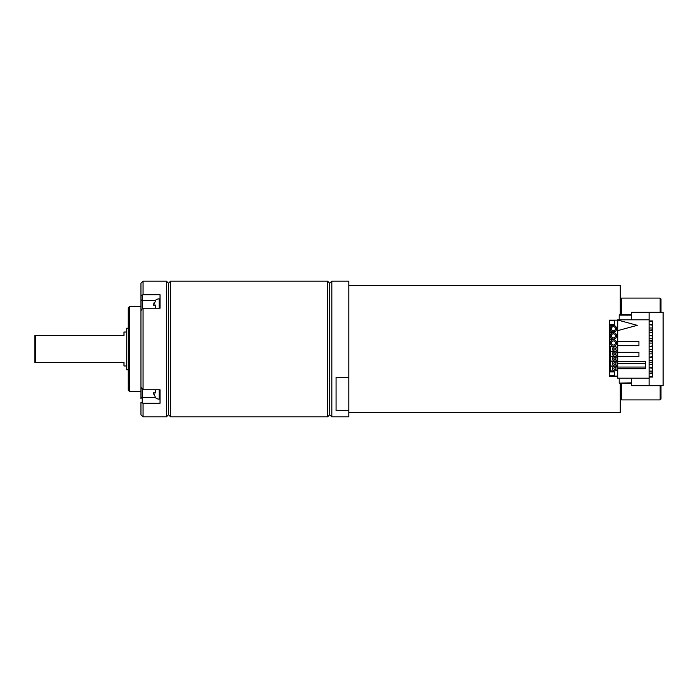 <?xml version="1.0" encoding="UTF-8"?>
<svg xmlns="http://www.w3.org/2000/svg" width="698" height="698" viewBox="0 0 698 698"><rect width="100%" height="100%" fill="white"/><g stroke="black" fill="none" stroke-linecap="round" stroke-linejoin="round"><path stroke-width="1.05" d="M651.967 345.911L651.967 345.92A1.954 1.954 0 0 1 651.958 346.705M651.967 340.528L651.967 340.537A1.954 1.954 0 0 1 651.958 341.322M652.517 351.295L652.517 352.089M652.517 356.678L652.517 357.481M652.517 362.07L652.517 362.864M652.517 367.453L652.517 368.256M652.517 372.845L652.517 373.639M651.958 368.256A1.954 1.954 0 0 0 651.958 367.453L651.984 367.576M651.958 329.744L651.967 329.77A1.954 1.954 0 0 1 651.958 330.547M651.958 335.93A1.954 1.954 0 0 0 651.958 335.136L651.967 335.153M652.517 346.705L652.517 345.911M652.517 341.322L652.517 340.519M652.517 335.93L652.517 335.136M652.517 330.547L652.517 329.744M652.517 325.155L652.517 324.361M649.105 321.429L652.534 321.429M621.543 314.894L621.543 298.098L660.151 298.098L660.151 312.311M660.151 385.689L660.151 399.902L621.543 399.902L621.543 383.106M649.105 376.571L652.534 376.571M617.713 376.143L609.249 376.143L609.249 320.155L617.713 320.155M620.278 383.106L620.278 412.631L348.799 412.631M348.799 285.369L620.278 285.369L620.278 314.894M348.799 377.295L336.07 377.295L336.07 410.694L348.799 410.694L348.799 281.128L331.829 281.128L331.829 416.872L329.709 414.752L329.709 283.248L327.589 281.128L170.635 281.128L170.635 416.872L168.515 414.752L166.394 416.872L143.064 416.872L143.064 403.261L160.034 403.261L160.034 389.763L143.064 389.763L143.064 308.237L160.034 308.237L160.034 298.866L159.188 298.866A5.514 5.514 0 0 0 155.174 300.602L155.61 300.559L155.174 300.602M348.799 410.694L348.799 416.872L331.829 416.872M331.829 281.128L329.709 283.248L329.709 414.752L327.589 416.872L170.635 416.872M609.249 324.396L614.336 324.396L614.336 320.583L609.249 320.583M609.249 371.903L614.336 371.903L614.336 375.725L609.249 375.725M610.174 335.851A3.22 3.22 0 0 1 613.402 332.623A3.22 3.22 0 0 1 616.622 335.851A3.22 3.22 0 0 1 613.402 339.071A3.22 3.22 0 0 1 610.174 335.851M615.435 335.851A2.033 2.033 0 0 0 613.402 333.819A2.033 2.033 0 0 0 611.369 335.851A2.033 2.033 0 0 0 613.402 337.884A2.033 2.033 0 0 0 615.435 335.851M610.174 342.98A3.22 3.22 0 0 1 613.402 339.752A3.22 3.22 0 0 1 616.622 342.98A3.22 3.22 0 0 1 613.402 346.199A3.22 3.22 0 0 1 610.174 342.98M615.435 342.98A2.033 2.033 0 0 0 613.402 340.938A2.033 2.033 0 0 0 611.369 342.98A2.033 2.033 0 0 0 613.402 345.013A2.033 2.033 0 0 0 615.435 342.98M612.53 349A2.373 2.373 0 0 0 614.912 351.373A2.373 2.373 0 0 0 617.285 349A2.373 2.373 0 0 0 614.912 346.627A2.373 2.373 0 0 0 612.53 349M614.912 350.038A1.038 1.038 0 0 0 615.95 349A1.038 1.038 0 0 0 614.912 347.962A1.038 1.038 0 0 0 613.865 349A1.038 1.038 0 0 0 614.912 350.038M612.53 353.877A2.373 2.373 0 0 0 614.912 356.25A2.373 2.373 0 0 0 617.285 353.877A2.373 2.373 0 0 0 614.912 351.504A2.373 2.373 0 0 0 612.53 353.877M614.912 354.916A1.038 1.038 0 0 0 615.95 353.877A1.038 1.038 0 0 0 614.912 352.839A1.038 1.038 0 0 0 613.865 353.877A1.038 1.038 0 0 0 614.912 354.916M612.53 358.755A2.373 2.373 0 0 0 614.912 361.128A2.373 2.373 0 0 0 617.285 358.755A2.373 2.373 0 0 0 614.912 356.381A2.373 2.373 0 0 0 612.53 358.755M614.912 359.793A1.038 1.038 0 0 0 615.95 358.755A1.038 1.038 0 0 0 614.912 357.716A1.038 1.038 0 0 0 613.865 358.755A1.038 1.038 0 0 0 614.912 359.793M612.53 363.632A2.373 2.373 0 0 0 614.912 366.014A2.373 2.373 0 0 0 617.285 363.632A2.373 2.373 0 0 0 614.912 361.259A2.373 2.373 0 0 0 612.53 363.632M614.912 364.67A1.038 1.038 0 0 0 615.95 363.632A1.038 1.038 0 0 0 614.912 362.594A1.038 1.038 0 0 0 613.865 363.632A1.038 1.038 0 0 0 614.912 364.67M612.53 368.509A2.373 2.373 0 0 0 614.912 370.891A2.373 2.373 0 0 0 617.285 368.509A2.373 2.373 0 0 0 614.912 366.136A2.373 2.373 0 0 0 612.53 368.509M614.912 369.547A1.038 1.038 0 0 0 615.95 368.509A1.038 1.038 0 0 0 614.912 367.471A1.038 1.038 0 0 0 613.865 368.509A1.038 1.038 0 0 0 614.912 369.547M610.174 328.723A3.22 3.22 0 0 1 613.402 325.504A3.22 3.22 0 0 1 616.622 328.723A3.22 3.22 0 0 1 613.402 331.951A3.22 3.22 0 0 1 610.174 328.723M615.435 328.723A2.033 2.033 0 0 0 613.402 326.69A2.033 2.033 0 0 0 611.369 328.723A2.033 2.033 0 0 0 613.402 330.756A2.033 2.033 0 0 0 615.435 328.723M660.997 385.689L660.997 399.055L660.151 399.902M660.151 298.098L660.997 298.945L660.997 312.311M651.958 351.295A1.954 1.954 0 0 1 651.958 352.089M651.958 356.678A1.954 1.954 0 0 1 651.958 357.481M651.958 362.07A1.954 1.954 0 0 1 651.958 362.864M651.958 372.845A1.954 1.954 0 0 1 651.958 373.639M651.958 324.361A1.954 1.954 0 0 1 651.958 325.155M631.289 319.815L631.289 312.311L649.105 312.311L649.105 385.689L631.289 385.689L631.289 378.185M619.196 319.815L619.196 314.894L631.289 314.475M619.196 315.147L631.289 315.147M649.105 312.311L663.1 312.311L663.1 385.689L649.105 385.689M649.105 377.06L652.534 377.06L652.534 320.94L649.105 320.94M631.289 383.525L619.196 383.106L631.289 382.853M619.196 378.185L619.196 382.853M649.105 378.185L617.713 378.185L617.713 319.815L649.105 319.815M617.713 330.634L637.222 325.329L617.713 320.024M617.713 361.555L645.284 361.555L645.284 368.771L617.713 368.771M645.284 367.052L617.713 367.052M645.284 363.274L617.713 363.274M617.713 352.289L638.923 352.289L638.923 356.53L617.713 356.53M617.713 341.47L638.923 341.47L638.923 345.711L617.713 345.711M652.534 327.981L649.105 327.981M649.105 321.534L652.534 321.534M652.534 324.361L649.655 324.762L652.534 325.155M652.534 338.757L649.105 338.757M649.105 332.309L652.534 332.309M652.534 335.136L649.655 335.529L652.534 335.93M652.534 349.532L649.105 349.532M649.105 343.084L652.534 343.084M652.534 345.911L649.655 346.304L652.534 346.705M652.534 360.308L649.105 360.308M649.105 353.86L652.534 353.86M652.534 356.678L649.655 357.079L652.534 357.481M652.534 371.083L649.105 371.083M649.105 364.635L652.534 364.635M652.534 367.453L649.655 367.855L652.534 368.256M652.534 329.744L649.655 330.145L652.534 330.547M652.534 340.519L649.655 340.921L652.534 341.322M652.534 351.295L649.655 351.696L652.534 352.089M652.534 362.07L649.655 362.471L652.534 362.864M652.534 376.466L649.105 376.466M652.534 372.845L649.655 373.238L652.534 373.639M153.673 305.235L155.61 305.061L153.673 305.235L155.61 300.559M154.101 302.723L153.857 303.517M153.761 304.005L153.673 304.982M155.532 305.262L155.235 308.237M155.209 308.019L155.174 307.251M155.253 306.37L155.366 305.794M170.635 281.128L168.515 283.248L166.394 281.128L143.064 281.128L143.064 294.739L160.034 294.739L160.034 308.237M166.394 281.128L166.394 416.872M143.064 416.872L140.944 414.752L140.944 402.51L143.064 403.261M140.944 398.846L140.944 283.248L143.064 281.128M140.944 299.154L140.944 295.49L143.064 294.739M168.515 283.248L168.515 414.752M327.589 281.128L327.589 416.872M140.944 310.793L142.218 308.839L142.218 295.341M142.218 308.839L143.064 308.237M143.064 389.763L140.944 387.207M155.174 397.398L155.61 397.441L155.174 397.398A5.514 5.514 180 0 0 159.188 399.134L160.034 399.134L160.034 389.763M142.218 402.659L142.218 389.161M155.235 389.763L155.61 392.939L153.673 392.765L155.331 397.179M153.813 394.274L153.7 393.445M155.61 392.939L155.453 392.503M155.209 391.316L155.174 390.54M140.944 306.579L129.496 306.579L128.223 307.853L128.223 390.147L129.496 391.421L129.496 306.579M140.944 391.421L129.496 391.421M128.223 369.783L126.739 369.783L126.739 328.217L128.223 328.217M35.746 362.471L35.746 335.529L123.982 335.529L34.9 335.529L34.9 362.471L123.982 362.471L123.982 365.97L126.739 365.97M126.739 332.03L123.982 332.03L123.982 335.529M609.249 366.136L610.663 366.136L610.663 370.891L614.912 370.891M609.249 361.259L610.663 361.259L610.663 366.014L614.912 366.014M609.249 356.381L610.663 356.381L610.663 361.128L614.912 361.128M609.249 351.504L610.663 351.504L610.663 356.25L614.912 356.25M609.249 346.627L610.663 346.627L610.663 351.373L614.912 351.373M159.188 308.237L159.188 298.866M140.944 299.704L142.218 300.602L155.558 300.602M140.944 398.296L142.218 397.398L155.558 397.398M159.188 399.134L159.188 389.763M621.543 298.098L620.278 299.372M621.543 399.902L620.278 398.628M609.162 331.951L613.402 331.951M609.162 325.504L613.402 325.504M609.249 370.891L610.663 370.891M609.249 366.014L610.663 366.014M609.249 361.128L610.663 361.128M609.249 356.25L610.663 356.25M609.249 351.373L610.663 351.373M609.162 346.199L613.402 346.199M609.162 339.071L613.402 339.071M609.162 332.623L613.402 332.623M609.162 339.752L613.402 339.752M610.663 346.627L614.912 346.627M610.663 351.504L614.912 351.504M610.663 356.381L614.912 356.381M610.663 361.259L614.912 361.259M610.663 366.136L614.912 366.136"/></g></svg>
